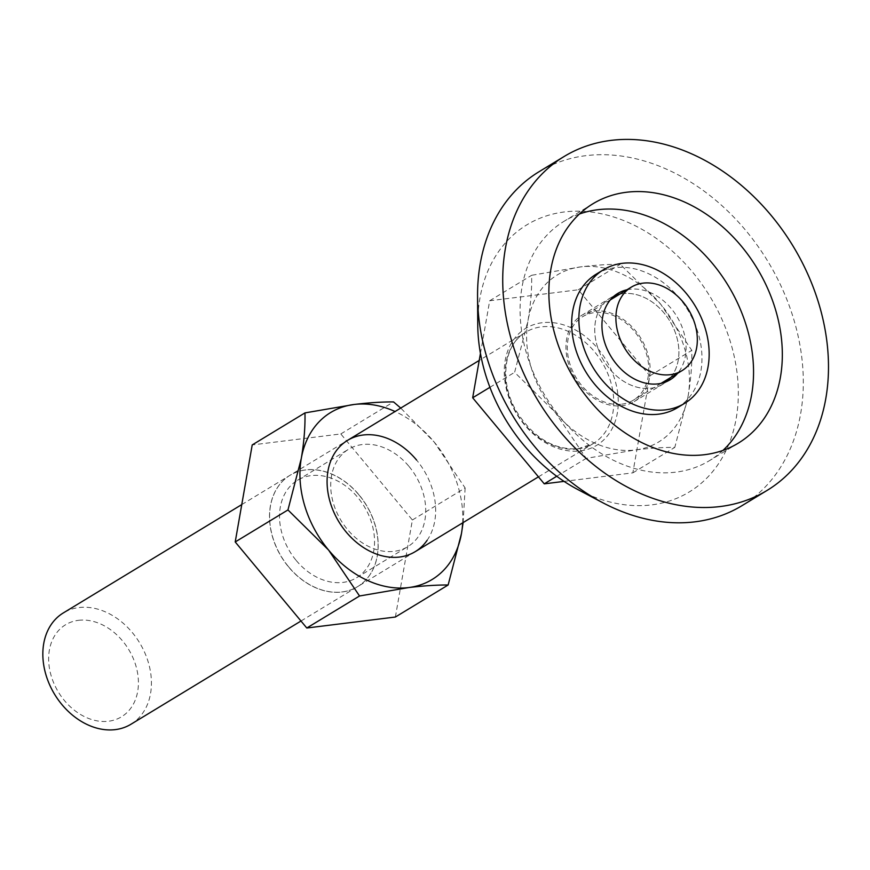 <?xml version="1.0" encoding="UTF-8"?>
<svg xmlns="http://www.w3.org/2000/svg" width="870" height="870" viewBox="0 0 870 870"><rect width="100%" height="100%" fill="white"/><g stroke="black" fill="none" stroke-linecap="round" stroke-linejoin="round"><path stroke-width="0.65" stroke-dasharray="4.35 3.26" d="M621.68 404.18A48.85 37.269 58.7 0 0 633.382 400.167A48.85 37.269 58.7 0 0 643.637 346.195A48.85 37.269 58.7 0 0 594.395 312.645A48.85 37.269 58.7 0 0 582.693 316.658A48.85 37.269 58.7 0 0 572.438 370.631A48.85 37.269 58.7 0 0 621.68 404.18M78.496 620.321A53.842 41.086 -121.3 0 1 135.818 665.528A53.842 41.086 -121.3 0 1 108.576 721.23A53.842 41.086 -121.3 0 1 51.243 676.023A53.842 41.086 -121.3 0 1 78.496 620.321M130.935 724.264A65.13 49.699 58.7 0 0 144.594 652.304A65.13 49.699 58.7 0 0 78.942 607.564A65.13 49.699 58.7 0 0 63.336 612.915M480.457 353.394L489.679 300.759L578.267 289.775L649.857 375.829L632.849 472.856L564.064 481.382M632.849 472.856L674.805 447.387C663.527 447.3 650.368 448.159 635.328 449.953L586.217 458.37L555.245 412.423L514.627 372.316L527.949 320.878C530.722 304.413 531.951 289.221 531.635 275.29L580.747 266.873C595.798 265.078 608.957 264.219 620.223 264.306L660.841 304.402L691.802 350.36C692.118 364.323 690.889 379.516 688.126 395.948L674.805 447.387M556.735 476.26L586.217 458.37M489.93 387.313L514.627 372.316M489.679 300.759L531.635 275.29M578.267 289.775L620.223 264.306M649.857 375.829L691.802 350.36M688.126 395.948A97.69 74.548 -121.3 0 1 635.328 449.953A97.69 74.548 -121.3 0 1 555.245 412.423A97.69 74.548 -121.3 0 1 527.949 320.878A97.69 74.548 -121.3 0 1 580.747 266.873A97.69 74.548 -121.3 0 1 660.841 304.402A97.69 74.548 -121.3 0 1 688.126 395.948M593.938 311.112A50.471 38.519 -121.3 0 1 644.822 345.792A50.471 38.519 -121.3 0 1 634.23 401.559A50.471 38.519 -121.3 0 1 622.137 405.703A50.471 38.519 -121.3 0 1 571.253 371.033A50.471 38.519 -121.3 0 1 581.845 315.266A50.471 38.519 -121.3 0 1 593.938 311.112M650.923 388.227A50.471 38.519 58.7 0 0 663.016 384.083A50.471 38.519 58.7 0 0 666.453 381.636A50.471 38.519 -121.3 0 1 663.016 384.083A50.471 38.519 -121.3 0 1 650.923 388.227A50.471 38.519 -121.3 0 1 600.039 353.557A50.471 38.519 -121.3 0 1 610.631 297.79A50.471 38.519 58.7 0 0 600.039 353.557A50.471 38.519 58.7 0 0 650.923 388.227M670.465 377.656A50.471 38.519 58.7 0 0 670.716 322.596A50.471 38.519 58.7 0 0 622.724 293.647A50.471 38.519 58.7 0 0 619.766 294.147A50.471 38.519 -121.3 0 1 622.724 293.647A50.471 38.519 -121.3 0 1 670.716 322.596A50.471 38.519 -121.3 0 1 670.465 377.656M722.97 450.399A140.026 106.847 -121.3 0 1 709.485 460.632A140.026 106.847 -121.3 0 1 675.936 472.138A140.026 106.847 -121.3 0 1 534.778 375.96A140.026 106.847 -121.3 0 1 564.151 221.241A140.026 106.847 -121.3 0 1 579.453 213.998M539.019 171.738A195.38 149.096 -121.3 0 1 585.836 155.676A195.38 149.096 -121.3 0 1 782.804 289.884A195.38 149.096 -121.3 0 1 741.816 505.764M477.75 324.728A156.306 119.277 -121.3 0 1 564.38 211.954A156.306 119.277 -121.3 0 1 730.789 343.193A156.306 119.277 -121.3 0 1 651.695 504.872A156.306 119.277 -121.3 0 1 577.811 489.538M614.383 295.865A50.471 38.519 58.7 0 0 610.631 297.79A50.471 38.519 -121.3 0 1 614.383 295.865M626.965 289.775A50.471 38.519 -121.3 0 1 629.913 289.275A50.471 38.519 -121.3 0 1 677.904 318.224A50.471 38.519 -121.3 0 1 677.665 373.284M596.265 274.137A78.148 59.639 -121.3 0 1 614.992 267.71A78.148 59.639 -121.3 0 1 693.771 321.389A78.148 59.639 -121.3 0 1 677.382 407.736M288.699 566.925A65.13 49.699 58.7 0 0 357.69 586.587A65.13 49.699 58.7 0 0 359.092 494.921A65.13 49.699 58.7 0 0 290.091 475.248A65.13 49.699 58.7 0 0 288.699 566.925M358.995 494.976A65.13 49.699 -121.3 0 1 357.603 586.652A65.13 49.699 -121.3 0 1 288.601 566.979A65.13 49.699 -121.3 0 1 290.004 475.303A65.13 49.699 -121.3 0 1 358.995 494.976M296.246 560.508A56.985 43.489 58.7 0 0 356.613 577.723A56.985 43.489 58.7 0 0 357.842 497.51A56.985 43.489 58.7 0 0 297.464 480.294A56.985 43.489 58.7 0 0 296.246 560.508M427.116 540.324A65.13 49.699 58.7 0 0 416.567 460.023M409.02 466.44A56.985 43.489 -121.3 0 1 407.791 546.654A56.985 43.489 -121.3 0 1 347.424 529.438A56.985 43.489 -121.3 0 1 348.642 449.224A56.985 43.489 -121.3 0 1 409.02 466.44M395.382 617.026L412.391 519.988L340.812 433.945L252.213 444.929M462.666 522.859A97.69 74.548 58.7 0 0 434.163 442.014A97.69 74.548 58.7 0 0 395.067 411.521M340.812 433.945L393.555 401.918M412.391 519.988L465.135 487.972L434.163 442.014L400.733 408.073M465.135 487.972L463.134 522.576M542.162 322.726A68.382 52.178 58.7 0 0 507.558 393.468A68.382 52.178 58.7 0 0 580.366 450.888A68.382 52.178 58.7 0 0 614.97 380.146A68.382 52.178 58.7 0 0 542.162 322.726M577.658 448.931A65.13 49.699 -121.3 0 1 512.006 404.191A65.13 49.699 -121.3 0 1 525.665 332.231A65.13 49.699 -121.3 0 1 541.27 326.87A65.13 49.699 -121.3 0 1 606.923 371.61A65.13 49.699 -121.3 0 1 593.264 443.569A65.13 49.699 -121.3 0 1 577.658 448.931M661.069 383.355L633.382 400.167M538.443 476.847L593.264 443.569L578.169 448.746C553.972 450.192 533.484 437.849 516.715 411.717C498.847 382.126 503.73 344.389 525.665 332.231L479.229 360.43M300.987 621.017L415.164 551.7M241.762 504.589L347.565 440.35M610.37 299.856L582.693 316.658M670.215 379.712L634.23 401.559M738.271 443.156L709.485 460.632M592.938 203.765L564.151 221.241M617.82 293.418L581.845 315.266M356.613 577.723L407.791 546.654M297.464 480.294L348.642 449.224"/><path stroke-width="1.3" d="M670.259 374.687A48.85 37.269 58.7 0 0 681.96 370.674A48.85 37.269 58.7 0 0 692.205 316.702A48.85 37.269 58.7 0 0 642.963 283.152A48.85 37.269 58.7 0 0 631.261 287.165A48.85 37.269 58.7 0 0 621.017 341.138A48.85 37.269 58.7 0 0 670.259 374.687M241.762 504.589L63.336 612.915A65.13 49.699 58.7 0 0 49.666 684.875A65.13 49.699 58.7 0 0 115.329 729.615A65.13 49.699 58.7 0 0 130.935 724.264L300.987 621.017M564.064 481.382L544.261 483.84L472.671 397.786L480.457 353.394M544.261 483.84L556.735 476.26M472.671 397.786L489.93 387.313M666.453 381.636A50.471 38.519 58.7 0 0 670.465 377.656A50.471 38.519 -121.3 0 1 666.453 381.636M579.453 213.998A140.026 106.847 -121.3 0 1 597.712 209.735A140.026 106.847 -121.3 0 1 734.062 295.974A140.026 106.847 -121.3 0 1 722.97 450.399M626.487 192.259A140.026 106.847 -121.3 0 1 767.644 288.448A140.026 106.847 -121.3 0 1 738.271 443.156A140.026 106.847 -121.3 0 1 704.722 454.673A140.026 106.847 -121.3 0 1 563.564 358.483A140.026 106.847 -121.3 0 1 592.938 203.765A140.026 106.847 -121.3 0 1 626.487 192.259M720.186 506.536A195.38 149.096 -121.3 0 1 523.229 372.327A195.38 149.096 -121.3 0 1 564.206 156.448A195.38 149.096 -121.3 0 1 611.023 140.385A195.38 149.096 -121.3 0 1 807.991 274.594A195.38 149.096 -121.3 0 1 767.003 490.473A195.38 149.096 -121.3 0 1 720.186 506.536M767.003 490.473L741.816 505.764A195.38 149.096 -121.3 0 1 695 521.826A195.38 149.096 -121.3 0 1 602.638 502.664A195.38 149.096 -121.3 0 1 477.565 296.648A195.38 149.096 -121.3 0 1 539.019 171.738L564.206 156.448M602.638 502.664L577.811 489.538A156.306 119.277 -121.3 0 1 477.75 324.728L477.565 296.648M619.766 294.147A50.471 38.519 58.7 0 0 614.383 295.865A50.471 38.519 -121.3 0 1 619.766 294.147M677.665 373.284A50.471 38.519 -121.3 0 1 670.215 379.712A50.471 38.519 -121.3 0 1 658.111 383.866A50.471 38.519 -121.3 0 1 607.238 349.196A50.471 38.519 -121.3 0 1 617.82 293.418A50.471 38.519 -121.3 0 1 626.965 289.775M684.57 403.375L677.382 407.736A78.148 59.639 -121.3 0 1 658.655 414.163A78.148 59.639 -121.3 0 1 579.866 360.484A78.148 59.639 -121.3 0 1 596.265 274.137L603.465 269.765A78.148 59.639 -121.3 0 1 622.191 263.338A78.148 59.639 -121.3 0 1 700.97 317.028A78.148 59.639 -121.3 0 1 684.57 403.375A78.148 59.639 -121.3 0 1 665.844 409.803A78.148 59.639 -121.3 0 1 587.065 356.113A78.148 59.639 -121.3 0 1 603.465 269.765M416.567 460.023A65.13 49.699 58.7 0 0 340.039 446.343A65.13 49.699 58.7 0 0 346.173 532.027A65.13 49.699 58.7 0 0 427.116 540.324M395.067 411.521A97.69 74.548 58.7 0 0 354.079 404.485A97.69 74.548 58.7 0 0 301.281 458.49C304.054 442.025 305.283 426.833 304.968 412.902L252.213 444.929L235.215 541.956L306.795 628.01L395.382 617.026L448.137 584.999C436.762 584.923 423.603 585.771 408.661 587.565A97.69 74.548 58.7 0 0 461.459 533.56A97.69 74.548 58.7 0 0 462.666 522.859M301.281 458.49A97.69 74.548 58.7 0 0 328.566 550.036A97.69 74.548 58.7 0 0 408.661 587.565L359.538 595.983L328.566 550.036L287.959 509.94L301.281 458.49M235.215 541.956L287.959 509.94M304.968 412.902L354.079 404.485C369.054 402.69 382.213 401.842 393.555 401.918L400.733 408.073M463.134 522.576L461.459 533.56L448.137 584.999M306.795 628.01L359.538 595.983M681.96 370.674L661.069 383.355M415.164 551.7L538.443 476.847M347.565 440.35L479.229 360.43M631.261 287.165L610.37 299.856"/></g></svg>
